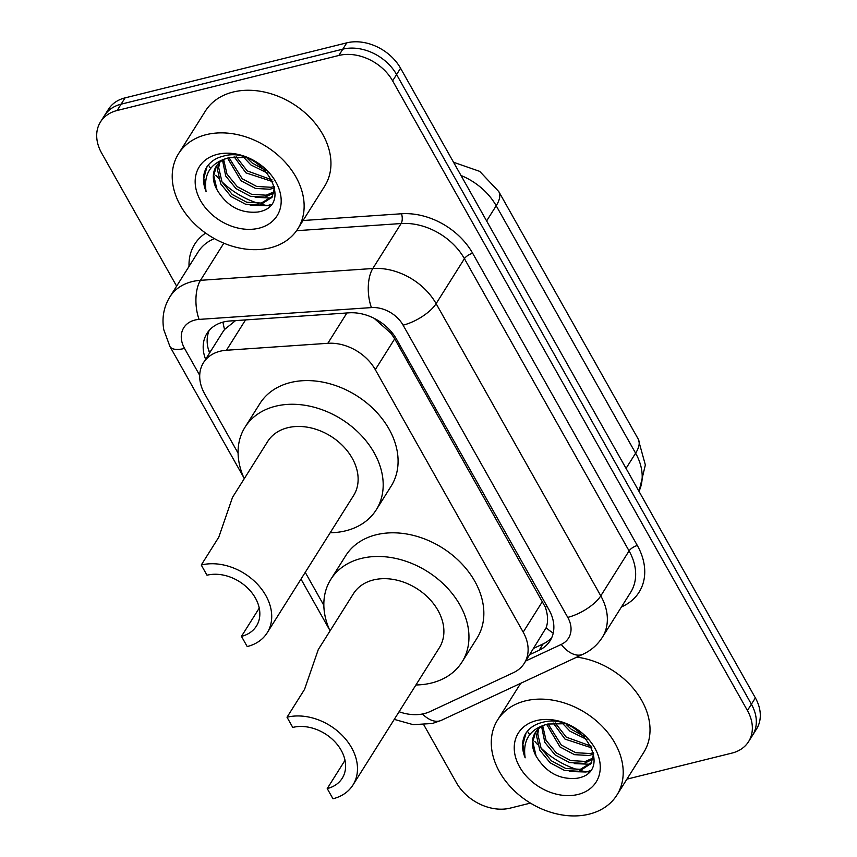 <?xml version="1.0" encoding="UTF-8"?>
<svg xmlns="http://www.w3.org/2000/svg" width="857" height="857" viewBox="0 0 857 857"><rect width="100%" height="100%" fill="white"/><g stroke="black" fill="none" stroke-linecap="round" stroke-linejoin="round"><path stroke-width="1.29" d="M399.073 711.739A42.293 31.72 -147.8 0 0 430.043 711.578L513.418 672.681A42.293 31.72 -147.8 0 0 524.334 663.243A42.293 31.72 -147.8 0 0 523.188 632.123L375.302 369.656A42.293 31.72 -147.8 0 0 327.824 343.303L226.441 350.256A42.293 31.72 -147.8 0 0 220.131 351.231A42.293 31.72 -147.8 0 0 203.484 362.682A42.293 31.72 -147.8 0 0 204.641 393.802L238.085 453.149M524.334 663.243L546.177 627.688C548.287 621.711 547.977 614.823 545.256 607.035L394.702 338.836L391.049 333.362L374.777 318.89M235.557 320.604L224.566 329.463L222.606 332.312M305.242 572.347L323.85 605.363M176.628 286.152L101.629 153.071A42.293 31.72 32.2 0 1 100.483 121.94A42.293 31.72 32.2 0 1 117.13 110.499L338.836 55.469A42.293 31.72 32.2 0 1 392.624 80.847L747.422 710.528L751.396 704.208A42.293 31.72 32.2 0 1 752.542 735.338A42.293 31.72 32.2 0 0 751.396 704.208L396.587 74.538L751.396 704.208L755.371 697.898A42.293 31.72 32.2 0 1 756.517 729.028L748.568 741.648A42.293 31.72 32.2 0 1 731.921 753.099L626.917 779.152M338.836 55.469L342.811 49.16A42.293 31.72 32.2 0 1 396.587 74.538A42.293 31.72 32.2 0 0 342.811 49.16L121.105 104.179L342.811 49.16L346.774 42.85A42.293 31.72 32.2 0 1 400.562 68.228L755.371 697.898M100.483 121.94L104.458 115.631A42.293 31.72 32.2 0 1 121.105 104.179A42.293 31.72 32.2 0 0 104.458 115.631L108.432 109.321A42.293 31.72 32.2 0 1 125.079 97.869L346.774 42.85M529.776 654.609L539.149 650.227A42.293 31.72 -147.8 0 0 550.076 640.79A42.293 31.72 -147.8 0 0 548.93 609.67L396.512 339.179A42.293 31.72 -147.8 0 0 349.035 312.826L229.912 320.989A42.293 31.72 -147.8 0 0 223.613 321.964A42.293 31.72 -147.8 0 0 206.965 333.416A42.293 31.72 -147.8 0 0 205.616 359.297M209.59 352.988A42.293 31.72 32.2 0 1 209.194 330.416M530.429 803.105L510.226 808.119A42.293 31.72 32.2 0 1 456.438 782.741L423.829 724.861M747.422 710.528A42.293 31.72 32.2 0 1 748.568 741.648M551.812 637.479A42.293 31.72 32.2 0 1 543.124 643.918L533.75 648.299M270.084 247.898A70.488 52.866 32.2 0 1 193.05 222.317A70.488 52.866 32.2 0 1 178.524 153.724A70.488 52.866 32.2 0 1 206.269 134.645A70.488 52.866 32.2 0 1 283.313 160.238A70.488 52.866 32.2 0 1 297.829 228.819A70.488 52.866 32.2 0 1 270.084 247.898M269.709 206.076A70.488 52.866 32.2 0 1 269.109 205.98M267.341 205.648A70.488 52.866 32.2 0 1 262.199 204.48M258.653 203.473A70.488 52.866 32.2 0 1 221.877 181.727M218.546 178.32A70.488 52.866 32.2 0 1 215.825 175.256M210.597 168.379A70.488 52.866 32.2 0 1 209.247 166.322M208.947 165.851A70.488 52.866 32.2 0 1 208.38 164.908M178.524 153.724L205.348 111.121A70.488 52.866 32.2 0 1 233.083 92.042A70.488 52.866 32.2 0 1 310.127 117.634A70.488 52.866 32.2 0 1 324.642 186.215L297.829 228.819M217.367 154.346A45.967 34.473 32.2 0 1 275.825 181.93A45.967 34.473 32.2 0 1 258.985 228.198A45.967 34.473 32.2 0 1 200.527 200.613A45.967 34.473 32.2 0 1 217.367 154.346M216.542 165.84L213.736 175.535L217.046 189.858C226.891 206.194 240.474 213.586 257.796 212.033C297.443 205.766 261.171 144.704 223.323 156.145C216.007 157.902 210.468 161.566 206.698 167.169C202.638 174.378 202.445 182.52 206.087 191.572C203.43 173.725 210.972 162.466 228.723 157.784L244.963 157.484M219.585 162.423L218.706 167.651L222.006 181.973L232.301 194.56L246.72 202.22L261.299 203.066L272.687 196.199M218.728 163.216L217.464 169.622L220.763 183.944L231.058 196.532L245.488 204.191L260.057 205.037L272.098 197.206L274.594 187.083M223.677 159.648L226.976 174.078L237.271 186.676L251.69 194.335L266.259 195.182L274.272 191.679M222.541 160.28L225.734 176.06L236.029 188.647L250.448 196.307L265.017 197.153L273.994 192.879M229.044 157.699L242.231 178.781L256.661 186.44L271.23 187.287L274.433 186.376M227.555 158.095L240.988 180.752L255.418 188.411L269.987 189.258L274.615 187.758M236.125 156.66L247.202 170.897L272.065 179.906M234.143 156.788L245.959 172.868L272.89 181.716M247.245 158.288L252.162 163.001L265.263 170.243M243.57 157.217L250.93 164.972L267.877 173.275M217.046 189.858A31.87 23.9 32.2 0 1 216.178 166.408A31.87 23.9 32.2 0 1 228.723 157.784M255.193 197.346L271.112 198.01M250.223 205.241L266.923 205.744L271.123 204.491M207.04 166.644L203.805 178.256L206.087 191.572M589.155 814.15A70.488 52.866 32.2 0 1 512.111 788.569A70.488 52.866 32.2 0 1 497.596 719.976A70.488 52.866 32.2 0 1 525.341 700.897A70.488 52.866 32.2 0 1 602.375 726.49A70.488 52.866 32.2 0 1 616.901 795.071A70.488 52.866 32.2 0 1 589.155 814.15M588.78 772.328A70.488 52.866 32.2 0 1 588.17 772.232M586.402 771.9A70.488 52.866 32.2 0 1 581.271 770.732M577.725 769.725A70.488 52.866 32.2 0 1 540.949 747.979M537.607 744.572A70.488 52.866 32.2 0 1 534.886 741.509M529.669 734.631A70.488 52.866 32.2 0 1 528.308 732.574M528.019 732.103A70.488 52.866 32.2 0 1 527.441 731.16M536.439 720.598A45.967 34.473 32.2 0 1 594.897 748.182A45.967 34.473 32.2 0 1 578.057 794.45A45.967 34.473 32.2 0 1 519.599 766.865A45.967 34.473 32.2 0 1 536.439 720.598M535.614 732.092L532.808 741.787L536.107 756.11C545.952 772.446 559.546 779.838 576.857 778.285C616.515 772.018 580.243 710.956 542.395 722.397C535.079 724.154 529.53 727.818 525.759 733.41C521.709 740.63 521.506 748.772 525.159 757.824C522.502 739.977 530.044 728.718 547.784 724.036L564.035 723.737M538.657 728.675L537.768 733.903L541.078 748.225L551.372 760.812L565.791 768.472L580.36 769.318L591.748 762.451M537.8 729.468L536.536 735.874L539.835 750.196L550.13 762.784L564.549 770.443L579.118 771.289L591.169 763.458L593.665 753.335M542.738 725.9L546.038 740.33L556.332 752.928L570.751 760.577L585.331 761.434L593.344 757.931M541.613 726.532L544.795 742.312L555.09 754.899L569.519 762.559L584.088 763.405L593.055 759.131M548.105 723.94L561.303 745.033L575.722 752.692L590.291 753.539L593.494 752.628M546.627 724.347L560.06 747.004L574.479 754.663L589.048 755.51L593.687 754.01M555.197 722.912L566.263 737.149L591.137 746.158M553.204 723.04L565.031 739.12L591.951 747.968M566.306 724.54L571.233 729.253L584.335 736.495M562.631 723.469L569.991 731.225L586.938 739.527M536.107 756.11A31.87 23.9 32.2 0 1 535.239 732.66A31.87 23.9 32.2 0 1 547.784 724.036M576.793 657.137A70.488 52.866 32.2 0 1 637.747 694.181A70.488 52.866 32.2 0 1 643.714 752.467L616.901 795.071M574.254 763.598L590.184 764.262M569.294 771.493L585.984 771.996L590.184 770.743M526.112 732.896L522.877 744.508L525.159 757.824M201.256 565.02L206.998 575.218A38.062 28.549 32.2 0 1 248.605 589.027A38.062 28.549 32.2 0 1 256.436 626.06A38.062 28.549 32.2 0 1 241.46 636.365L247.202 646.564A50.745 38.062 32.2 0 0 267.18 632.82L353.587 495.55A50.745 38.062 -147.8 0 0 343.132 446.165A50.745 38.062 -147.8 0 0 287.663 427.739A50.745 38.062 -147.8 0 0 267.684 441.484L232.526 497.339L218.781 537.178L201.256 565.02A50.745 38.062 32.2 0 1 256.725 583.446A50.745 38.062 32.2 0 1 267.18 632.82M258.985 608.524L241.46 636.365M244.266 478.688A77.526 58.158 32.2 0 1 245.016 427.215A77.526 58.158 32.2 0 1 275.536 406.229A77.526 58.158 32.2 0 1 360.283 434.37A77.526 58.158 32.2 0 1 376.255 509.808A77.526 58.158 32.2 0 1 345.735 530.804A77.526 58.158 32.2 0 1 330.159 532.754M245.016 427.215L259.917 403.54A77.526 58.158 32.2 0 1 290.437 382.554A77.526 58.158 32.2 0 1 375.184 410.696A77.526 58.158 32.2 0 1 391.146 486.144L376.255 509.808M287.02 717.234L292.762 727.422A38.062 28.549 32.2 0 1 334.369 741.241A38.062 28.549 32.2 0 1 342.211 778.274A38.062 28.549 32.2 0 1 327.224 788.579L332.966 798.767A50.745 38.062 32.2 0 0 352.945 785.033L439.352 647.753A50.745 38.062 -147.8 0 0 428.896 598.368A50.745 38.062 -147.8 0 0 373.427 579.953A50.745 38.062 -147.8 0 0 353.448 593.687L318.29 649.552L304.546 689.382L287.02 717.234A50.745 38.062 32.2 0 1 342.489 735.649A50.745 38.062 32.2 0 1 352.945 785.033M344.75 760.727L327.224 788.579M330.031 630.902A77.526 58.158 32.2 0 1 330.781 579.418A77.526 58.158 32.2 0 1 361.3 558.432A77.526 58.158 32.2 0 1 446.047 586.574A77.526 58.158 32.2 0 1 462.019 662.022A77.526 58.158 32.2 0 1 431.5 683.008A77.526 58.158 32.2 0 1 415.924 684.968M330.781 579.418L345.682 555.754A77.526 58.158 32.2 0 1 376.202 534.768A77.526 58.158 32.2 0 1 460.948 562.91A77.526 58.158 32.2 0 1 476.91 638.347L462.019 662.022M245.53 319.918L226.441 350.256M210.79 351.07A42.293 16.358 150.6 0 1 208.926 351.166M392.335 332.998A42.293 16.358 150.6 0 1 391.049 333.362M547.141 606.488A42.293 16.358 150.6 0 1 545.256 607.035M224.566 329.463A42.293 19.497 -93.9 0 1 222.949 322.146M553.226 633.087A42.293 25.174 -115 0 1 546.177 627.688M346.914 312.966L327.824 343.303M394.702 338.836L375.302 369.656M542.588 601.293L523.188 632.123M638.186 438.998A49.342 19.09 150.6 0 1 635.615 453.192L496.192 205.744A49.342 19.09 -29.4 0 0 498.763 191.561L638.186 438.998L645.353 464.933L639.033 491.447M638.979 491.35A56.391 42.293 -147.8 0 0 635.615 453.192L626.049 468.393M486.615 220.956L496.192 205.744A56.391 42.293 -147.8 0 0 461.002 175.492M125.079 97.869L117.13 110.499M400.562 68.228L392.624 80.847M525.759 660.983L561.239 644.432A28.195 21.146 -147.8 0 0 567.752 617.383L403.09 325.157A28.195 21.146 -147.8 0 0 371.435 307.588L199.092 319.404A28.195 21.146 -147.8 0 0 194.893 320.057A28.195 21.146 -147.8 0 0 184.555 348.435L199.713 375.334M184.555 348.435A28.195 10.905 -29.4 0 1 169.932 346.496L163.837 329.902C161.705 318.011 163.719 306.999 169.868 296.886A56.391 42.293 32.2 0 1 192.064 281.621A56.391 42.293 32.2 0 1 200.474 280.325L223.838 243.184M394.263 719.387L413.213 724.668L432.41 723.479L441.355 720.33A28.195 16.786 -115 0 1 422.501 713.988M189.043 266.42A63.439 47.585 32.2 0 1 205.648 233.093M214.389 238.61A56.391 42.293 -147.8 0 0 198.171 251.915L169.868 296.886M303.057 220.517L401.462 213.768A63.439 47.585 32.2 0 1 472.678 253.297L637.34 545.523A63.439 47.585 32.2 0 1 622.685 606.37L621.464 606.938M199.092 319.404A28.195 12.994 -93.9 0 1 200.474 280.325L372.806 268.509L401.119 223.538L296.565 230.704M371.435 307.588A28.195 12.994 -93.9 0 1 372.806 268.509A56.391 42.293 32.2 0 1 436.117 303.646L464.419 258.675A56.391 42.293 -147.8 0 0 401.119 223.538A7.049 3.246 86.1 0 0 401.462 213.768M403.09 325.157A28.195 10.905 -29.4 0 0 436.117 303.646L600.778 595.872L629.081 550.901L464.419 258.675A7.049 2.732 150.6 0 1 472.678 253.297M567.752 617.383A28.195 10.905 -29.4 0 0 600.778 595.872A56.391 42.293 32.2 0 1 602.31 637.372L630.613 592.401A56.391 42.293 -147.8 0 0 629.081 550.901A7.049 2.732 150.6 0 1 637.34 545.523M622.685 606.37A7.049 4.199 65 0 0 622.193 605.792M441.355 720.33L583.092 654.202A28.195 16.786 -115 0 1 561.239 644.432M543.124 643.918L539.149 650.227M222.927 331.788L203.484 362.682M498.763 191.561L479.727 171.379L453.557 162.273M583.092 654.202C591.159 650.409 597.565 644.796 602.31 637.372M169.932 346.496L243.656 477.349M300.989 579.096L329.42 629.552M497.596 719.976L520.67 683.329"/></g></svg>
